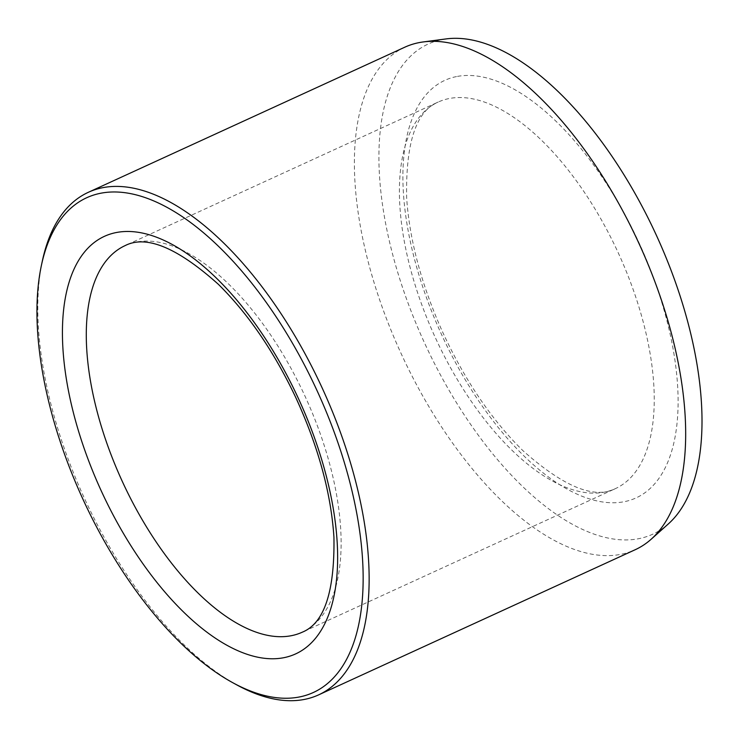 <?xml version="1.0" encoding="UTF-8"?>
<svg xmlns="http://www.w3.org/2000/svg" width="739" height="739" viewBox="0 0 739 739"><rect width="100%" height="100%" fill="white"/><g stroke="black" fill="none" stroke-linecap="round" stroke-linejoin="round"><path stroke-width="0.55" stroke-dasharray="3.69 2.77" d="M446.023 38.927A269.569 127.801 -114.6 0 0 424.269 342.36A269.569 127.801 -114.6 0 0 668.379 523.886M42.28 261.264A276.404 131.043 -114.6 0 0 236.434 684.711M404.815 47.194A276.404 131.043 -114.6 0 0 400.898 353.066A276.404 131.043 -114.6 0 0 635.217 549.714M302.316 632.178A212.62 100.8 -114.6 0 0 305.336 396.889A212.62 100.8 -114.6 0 0 125.085 245.625L438.209 102.056A212.62 100.8 65.4 0 1 450.033 98.379A212.62 100.8 65.4 0 1 623.698 265.199A212.62 100.8 65.4 0 1 615.439 488.608A212.62 100.8 65.4 0 1 603.615 492.285A212.62 100.8 65.4 0 1 429.959 325.465A212.62 100.8 65.4 0 1 438.209 102.056C416.122 111.016 405.6 142.978 406.653 197.941C409.498 239.667 421.221 283.794 441.839 330.333C464.258 379.458 491.259 419.53 522.833 450.568C563.524 486.752 594.396 499.435 615.439 488.608L302.316 632.178M457.506 76.385A229.635 108.864 65.4 0 1 677.072 378.479A229.635 108.864 65.4 0 1 486.742 412.417A229.635 108.864 65.4 0 1 457.506 76.385"/><path stroke-width="1.11" d="M232.517 682.568L236.434 684.711A276.404 131.043 -114.6 0 0 318.694 694.836L635.217 549.714A276.404 131.043 -114.6 0 0 651.198 539.202L668.379 523.886A269.569 127.801 -114.6 0 0 669.442 266.086A269.569 127.801 -114.6 0 0 446.023 38.927L423.207 41.947A276.404 131.043 -114.6 0 0 404.815 47.194L88.292 192.325A276.404 131.043 -114.6 0 0 42.28 261.264L41.356 265.634A272.155 129.029 -114.6 0 0 232.517 682.568A272.155 129.029 -114.6 0 0 330.324 421.914A272.155 129.029 -114.6 0 0 166.635 207.16A272.155 129.029 -114.6 0 0 41.356 265.634M318.694 694.836A276.404 131.043 -114.6 0 0 335.765 419.992A276.404 131.043 -114.6 0 0 88.292 192.325M651.198 539.202A276.404 131.043 -114.6 0 0 652.288 274.871A276.404 131.043 -114.6 0 0 423.207 41.947M283.019 657.849A229.635 108.864 -114.6 0 0 253.791 321.816A229.635 108.864 -114.6 0 0 63.462 355.755A229.635 108.864 -114.6 0 0 283.019 657.849M290.492 635.854A212.62 100.8 -114.6 0 0 302.316 632.178C324.255 623.291 334.795 591.625 333.936 537.179C331.017 493.005 318.269 446.393 295.683 397.342C273.873 351.358 248.092 313.669 218.338 284.284C177.369 247.62 146.285 234.734 125.085 245.625A212.62 100.8 -114.6 0 0 116.836 469.034A212.62 100.8 -114.6 0 0 290.492 635.854"/></g></svg>
